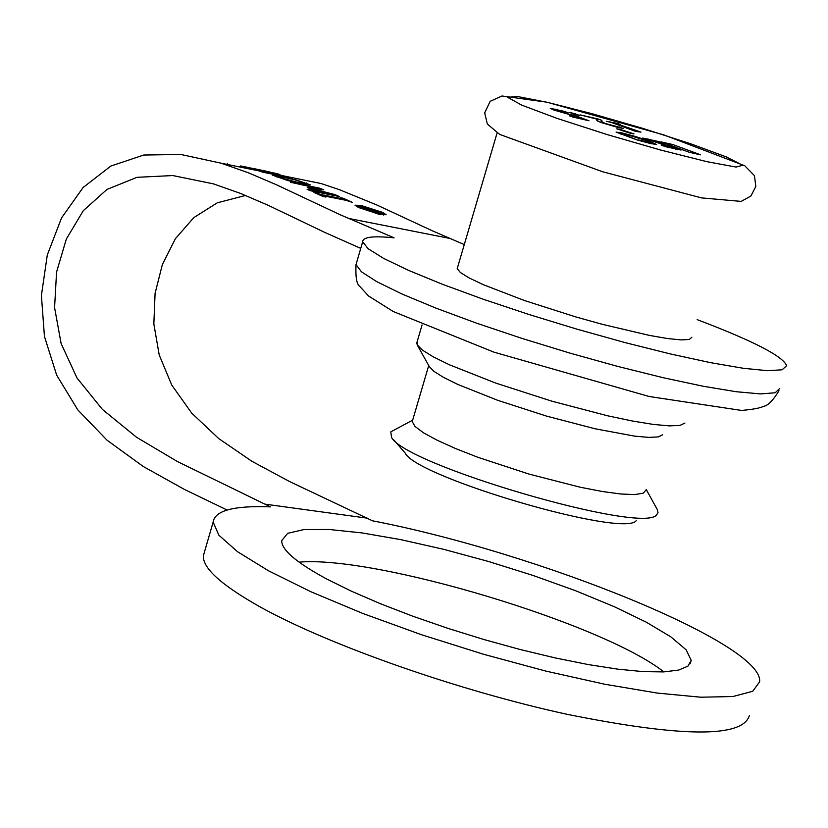 <?xml version="1.0" encoding="UTF-8"?>
<svg xmlns="http://www.w3.org/2000/svg" width="828" height="828" viewBox="0 0 828 828"><rect width="100%" height="100%" fill="white"/><g stroke="black" fill="none" stroke-linecap="round" stroke-linejoin="round"><path stroke-width="1.24" d="M279.533 177.534L298.411 182.584L305.625 183.505L295.037 179.883L284.356 177.43L277.173 176.426L279.533 177.534M295.13 179.562L310.283 184.851L301.62 183.837L287.595 180.473L272.422 175.132L281.137 176.343L295.037 179.883M375.187 211.523L377.423 211.906L373.521 209.95L369.868 209.215L375.105 211.823M377.423 211.906L377.268 212.434M378.893 211.968L379.845 212.61L378.831 212.755L371.782 210.612L368.667 210.871L366.866 210.022L369.95 209.763L360.211 206.876L373.904 209.619L378.893 211.968L378.675 212.724M369.95 209.763L369.65 210.788M332.287 194.383L309.144 188.318L307.281 187.521L318.387 188.484L290.359 182.222L319.546 188.132L323.748 189.84L313.305 188.981L335.112 194.663L339.397 196.546L310.169 190.657L307.095 189.302L332.287 194.383L332.09 195.077M318.387 188.484L318.128 189.374M335.112 194.663L334.833 195.625M319.546 188.132L319.153 189.457M248.234 167.473L246.299 167.101L245.968 168.25M253.917 168.601L269.276 171.872M269.286 171.81L240.565 165.962L245.492 166.904L245.16 168.084M227.421 163.344L227.11 164.41M240.565 165.962L240.244 167.08M316.958 192.955L319.898 194.29L343.175 198.979L340.225 197.644L343.196 198.244L352.19 202.332L346.259 200.376L322.982 195.698L325.932 197.054L322.92 196.453L313.957 192.355L316.958 192.955L316.762 193.628M319.898 194.29L319.701 194.973M343.175 198.979L342.958 199.714M343.196 198.244L342.999 198.896M322.982 195.698L322.775 196.391M279.967 174.501L266.357 172.586L292.263 178.186L263.149 172.265L259.681 171.168L274.461 173.28L246.475 167.411L275.538 173.321L279.967 174.501L279.781 175.122M275.538 173.321L275.279 174.211M246.475 167.411L246.216 168.301M274.461 173.28L274.254 174.004M378.717 213.8L383.706 213.976L380.673 211.968L362.478 206.141L357.468 205.934L360.48 207.921L378.613 214.173M380.238 214.514L358.596 207.549L355.015 205.189L360.977 205.437L382.546 212.341L386.148 214.731L380.238 214.514M227.1 510.027L184.406 489.42L143.337 466.537L107.112 440.258L77.811 409.891L56.666 375.146L44.443 336.437L41.4 295.503L47.3 254.962L61.541 217.94L83.11 187.501L110.869 166.045L143.71 155.043L180.783 154.463L221.283 163.23L248.607 172.876L276.449 184.768L340.049 214.69L394.097 237.843C373.2 235.69 362.726 236.994 362.674 241.776L368.139 248.731L383.685 258.439L408.825 270.487L442.525 284.314L483.221 299.229L528.833 314.454L576.94 329.161L624.923 342.554L670.183 353.898L710.31 362.612L743.275 368.284L767.546 370.685L782.129 369.795L786.6 365.738C783.195 356.33 753.376 340.96 697.166 319.639M464.28 244.57L432.123 230.701L376.761 204.961L339.397 189.664L321.109 183.537L268.976 172.928M204.516 551.81L203.346 555.847C202.725 568.298 221.759 585.386 260.447 607.1C329.12 645.209 458.039 690.562 566.932 714.274C682.003 737.479 742.819 737.893 749.381 715.516M360.739 248.39L324.317 232.202L268.427 205.406L240.513 193.41L213.417 183.868L172.835 175.557L137.024 177.316L106.967 189.426L83.276 210.726L66.333 239.044L56.563 272.06L54.576 307.612L61.127 343.579L77.004 377.982L102.403 409.415L136.517 437.236L177.451 461.569L270.497 506.871C233.993 505.463 214.866 510.524 213.138 522.064L218.84 535.167L237.46 551.655L268.582 570.834L311.017 591.803L362.83 613.476L421.39 634.693L483.552 654.265L545.859 671.094L604.854 684.259L657.37 693.088L700.716 697.207L732.904 696.534L752.704 691.276L759.618 681.868C764.347 644.08 539.318 553.011 372.486 520.802L289.489 481.513L251.857 461.258L218.706 438.55L191.682 413.089L171.748 385.041L159.214 354.974L153.842 323.945L155.084 293.278L162.423 264.37L175.432 238.65L193.814 217.609L217.298 202.808L245.595 195.46M457.532 267.547L457.222 268.582L460.337 272.484L469.093 277.918L483.138 284.615L524.321 300.492L575.833 316.938L602.173 324.286L649.245 335.371L667.544 338.538L681.113 339.915L689.331 339.449L691.887 337.203M555.329 109.782L563.702 112.877L575.077 115.568L588.946 120.733L572.531 116.976L569.364 115.796L581.929 118.673L574.756 116.003L554.046 110.103L550.278 108.323L564.313 111.376L568.101 112.784L558.02 110.165L555.329 109.782L555.112 110.497M574.777 114.367L569.674 112.473L574.435 113.56L579.528 115.465L574.777 114.367M574.435 113.56L574.249 114.181M617.895 126.86L623.329 128.443L617.419 127.326L601.2 122.554L597.35 120.898L596.709 120.101L597.547 119.304L579.993 114.844L598.137 119.004L601.925 120.412L601.294 121.333L605.03 123.403L617.895 126.86L617.729 127.388M619.479 127.015L619.261 127.719M619.261 126.963L619.044 127.678M598.137 119.004L597.547 121.012M606.251 121.25L617.75 123.496L620.472 124.51L615.194 123.3L640.955 132.097L635.676 131.424L611.437 122.44L606.251 121.25M664.304 143.006L661.5 141.971L672.833 144.548L700.581 154.826L689.227 152.259L664.304 143.006M663.901 144.351L681.102 150.044L665.588 146.711L661.168 145.066L672.729 148.129L676.031 148.616L674.458 147.881L642.714 138.059L659.771 141.816L664.377 143.523L647.693 139.466L663.777 144.765M638.098 139.86L651.398 142.944L645.395 140.294L625.13 134.064L621.373 133.577L637.995 140.222M656.656 144.414L650.839 143.637L637.405 140.046L616.084 132.097L621.983 132.894L635.335 136.475L649.514 141.236L656.625 144.517M619.53 129.189L633.979 133.877L631.215 133.536L616.746 128.837L619.53 129.189M395.494 429.339L390.795 431.854L391.541 437.329C404.519 464.829 643.242 534.629 656.604 514.84L658.022 512.625L657.215 509.417M393.435 439.513L405.213 453.144C417.064 477.559 623.826 538.024 636.204 520.688M412.634 420.272L412.23 421.659L415.056 426.492L423.501 432.806L437.267 440.289L455.7 448.6L477.932 457.315L529.113 474.123L580.293 487.247L602.536 491.542L620.979 494.016L634.734 494.575L643.201 493.209L646.026 490.021M417.384 345.204L429.266 366.545L433.872 371.317L443.477 377.351L457.718 384.399L497.576 400.266L546.376 416.049L595.094 428.78L634.714 436.149L648.8 437.391L658.219 436.915L662.638 434.793M417.105 341.829L417.136 344.758L422.342 350.078L433.313 356.878L449.645 364.879L495.465 382.991L551.655 401.114L607.721 415.822L632.364 420.997L653.188 424.402L669.272 425.882L679.974 425.416L684.901 423.056M326.46 578.875C296.383 562.585 281.468 549.844 281.717 540.643L287.668 533.325L303.866 529.578L329.182 529.485L362.136 532.932L400.98 539.68L443.798 549.357L488.572 561.498L533.242 575.522L575.75 590.788L614.107 606.613L646.399 622.242L670.918 636.918L686.215 649.876L691.194 660.382L687.923 666.157L678.722 670.059L663.725 671.912L643.263 671.632L617.874 669.169L588.273 664.573L555.371 657.96L520.212 649.525L483.935 639.526L447.741 628.297L412.82 616.218L380.3 603.674L351.227 591.099L326.46 578.875M663.859 671.912C602.898 623.598 375.508 555.298 299.084 562.15M298.411 182.584L298.256 183.123M305.315 183.64L305.066 184.499M306.515 183.009L306.039 184.665M449.459 238.35L348.536 218.416M367.321 518.162L265.384 504.2M555.008 109.027L554.625 110.321M601.273 121.178L600.9 122.44M647.962 138.814L647.786 139.404M678.153 148.667L677.832 149.733M649.514 141.236L649.328 141.836M621.983 132.894L621.818 133.463M547.173 102.289L517.034 96.431L507.699 97.362L521.744 105.146L557.12 118.404L606.903 134.509L660.682 150.044L706.936 161.688L736.102 167.07L742.706 165.258L726.218 156.875L690.542 143.73L642.818 128.381L591.916 113.664L547.173 102.289M356.589 262.652L356.019 264.577L361.422 271.781L376.875 281.727L401.942 293.981L435.569 307.985L476.203 323.044L521.764 338.341L569.83 353.08L617.791 366.431L663.052 377.682L703.2 386.252L736.206 391.727L760.528 393.911L775.174 392.772L779.717 388.477M305.604 183.557L305.325 184.541M277.173 176.426L276.966 177.14M383.706 213.976L383.395 215.042M357.479 205.934L357.21 206.865M221.283 163.23L261.431 171.396M213.138 522.064L203.346 555.847M601.294 121.333L600.962 122.461M676.021 148.647L675.824 149.288M647.693 139.466L647.496 140.129M651.17 143.71L651.398 142.944M621.103 134.478L621.373 133.577M412.675 420.148L390.795 431.854M646.202 489.431L657.432 509.82M412.23 421.659L428.718 365.562M416.701 343.216L422.063 324.959M362.674 241.776L356.019 264.577C355.45 277.018 356.671 284.263 359.683 286.312L368.501 295.958L393.196 311.504L493.964 352.159L649.162 396.498L741.588 410.44C752.621 409.456 759.887 408.121 763.385 406.424C767.877 405.72 773.073 400.483 778.993 390.712M457.222 268.582L497.11 132.894M546.915 102.196L502.006 95.986L490.135 101.347L484.69 112.856L487.34 124.055L499.708 134.415L602.753 171.789L701.461 197.882L741.163 201.401L750.892 196.039L755.819 186.476L754.463 175.691L744.724 165.724L663.932 134.933L546.915 102.196M691.194 660.382L690.21 663.663"/></g></svg>
